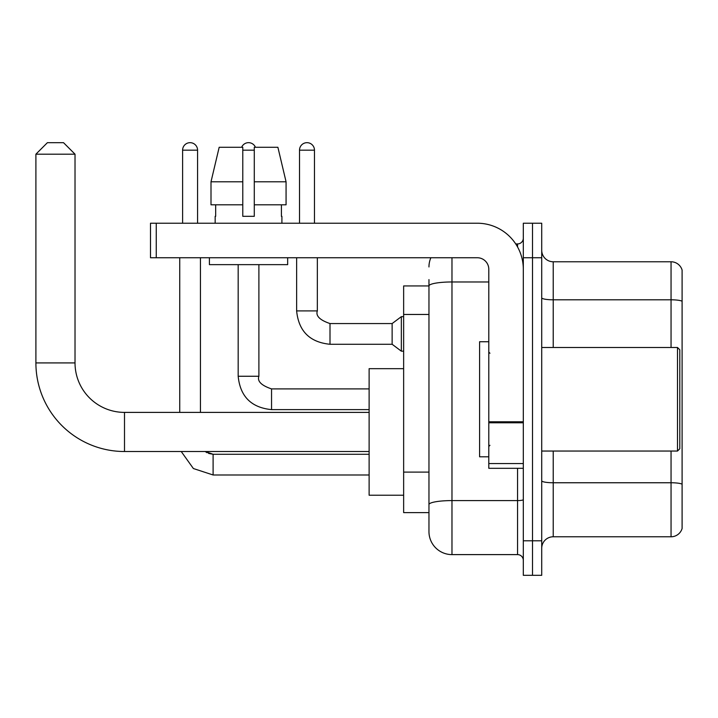 <?xml version="1.0" encoding="UTF-8"?>
<svg xmlns="http://www.w3.org/2000/svg" width="718" height="718" viewBox="0 0 718 718"><rect width="100%" height="100%" fill="white"/><g stroke="black" fill="none" stroke-linecap="round" stroke-linejoin="round"><path stroke-width="1.08" d="M451.972 257.744L451.972 554.61A23.012 23.012 0 0 1 428.96 531.598L428.96 279.607L428.96 285.935L403.642 285.935L403.642 512.607L428.96 512.607M523.314 540.798L523.314 575.324L532.514 575.324L532.514 540.798L532.514 575.324L541.722 575.324L541.722 540.798L532.514 540.798L532.514 257.744L532.514 540.798L523.314 540.798L523.314 257.744L532.514 257.744L532.514 223.226L532.514 257.744L541.722 257.744L541.722 540.798M541.722 257.744L541.722 223.226L523.314 223.226L523.314 257.744M451.972 554.61L517.561 554.61L517.561 468.307M515.721 243.932L517.561 243.932A5.753 5.753 0 0 0 523.314 238.179M428.96 531.598L428.96 508.586M488.796 281.968L451.972 281.968A23.012 3.994 180 0 0 428.96 285.961L428.96 279.607M523.314 560.363A5.753 5.753 0 0 0 517.561 554.61M428.96 266.952A23.012 23.012 0 0 1 430.881 257.744M541.722 548.283A11.506 11.506 0 0 1 553.228 536.777L671.052 536.777L671.052 451.048M682.1 270.058A11.506 11.506 0 0 0 671.052 261.774A11.506 11.506 0 0 1 682.1 270.058L682.1 528.493A11.506 11.506 0 0 1 671.052 536.777M682.1 270.973L682.1 301.246A11.506 2.001 180 0 0 671.052 299.801L671.052 261.774L553.228 261.774A11.506 11.506 0 0 1 541.722 250.268A11.506 11.506 0 0 0 553.228 261.774L553.228 347.494M286.069 204.818L286.069 181.798L277.893 147.28L286.069 181.798L286.069 204.818L254.289 204.818L254.289 147.28L277.893 147.28L286.069 181.798L254.289 181.798M242.783 181.798L211.002 181.798L219.178 147.28L211.002 181.798L219.178 147.28L242.783 147.28L242.783 216.324L254.289 216.324L254.289 204.818M369.124 451.514L124.501 451.514A88.601 88.601 0 0 1 35.9 362.913L35.9 154.182L47.406 142.676L63.516 142.676L75.022 154.182L35.9 154.182M124.501 451.514L124.501 412.392A49.479 49.479 0 0 1 75.022 362.913L75.022 154.182M403.642 368.666L369.124 368.666L369.124 495.232L403.642 495.232M182.605 223.226L182.605 150.161A7.476 7.476 0 0 1 190.082 142.676A7.476 7.476 0 0 1 197.567 150.161L197.567 223.226M200.439 412.392L200.439 257.744M179.733 412.392L179.733 257.744M241.634 147.28A7.476 7.476 0 0 1 255.446 147.28M299.514 223.226L299.514 150.161A7.476 7.476 0 0 1 306.99 142.676A7.476 7.476 0 0 1 314.466 150.161L314.466 223.226M330.002 344.272C309.763 342.271 298.634 331.151 296.633 310.903C298.634 331.151 309.763 342.271 330.002 344.272C309.763 342.271 298.634 331.151 296.633 310.903C298.634 331.151 309.763 342.271 330.002 344.272C309.763 342.271 298.634 331.151 296.633 310.903C298.634 331.151 309.763 342.271 330.002 344.272C309.763 342.271 298.634 331.151 296.633 310.903C298.634 331.151 309.763 342.271 330.002 344.272C309.763 342.271 298.634 331.151 296.633 310.903C298.634 331.151 309.763 342.271 330.002 344.272C309.763 342.271 298.634 331.151 296.633 310.903C298.634 331.151 309.763 342.271 330.002 344.272C309.763 342.271 298.634 331.151 296.633 310.903C298.634 331.151 309.763 342.271 330.002 344.272C309.763 342.271 298.634 331.151 296.633 310.903C298.634 331.151 309.763 342.271 330.002 344.272C309.763 342.271 298.634 331.151 296.633 310.903L317.347 310.903C315.57 315.866 319.788 320.093 330.002 323.558L392.136 323.558L392.136 344.272L330.002 344.272L330.002 323.585M392.136 323.558L401.344 316.656L401.344 351.174L403.642 351.174M523.314 468.307L488.796 468.307L488.796 421.78L523.314 421.78M523.314 269.25A46.024 46.024 0 0 0 477.282 223.226L156.255 223.226L156.255 257.744L477.282 257.744A11.506 11.506 0 0 1 488.796 269.25L488.796 421.78M156.255 257.744L150.502 257.744L150.502 223.226L156.255 223.226M215.167 216.324L215.669 216.324L215.167 216.324L215.167 223.226M281.905 216.324L281.411 216.324L281.905 216.324L281.905 223.226M281.411 204.818L281.411 216.324M254.289 216.324L242.783 216.324M215.669 216.324L215.669 204.818M209.414 257.744L209.414 264.646L287.658 264.646L287.658 257.744M242.783 204.818L211.002 204.818L211.002 181.798M677.496 347.494L679.802 349.792L679.802 448.75L677.496 451.048L677.496 347.494L541.722 347.494M488.796 341.741L479.588 341.741L479.588 456.801L488.796 456.801M428.96 314.457L403.642 314.457M428.96 472.094L403.642 472.094M523.314 499.593A5.753 0.996 0 0 1 517.561 500.59L451.972 500.59A23.012 3.994 180 0 0 428.96 504.583M517.561 246.965L517.561 243.932M682.1 484.192A11.506 2.001 180 0 0 671.052 482.756L553.228 482.756L553.228 536.777M671.052 347.494L671.052 299.801L553.228 299.801A11.506 2.001 0 0 1 541.722 297.808M553.228 451.048L553.228 482.756A11.506 2.001 0 0 1 541.722 480.755M35.9 362.913L75.022 362.913M213.102 454.297L213.102 474.984L193.375 468.531L181.232 451.514L193.375 468.531L213.102 474.984L193.375 468.531L181.232 451.514L193.375 468.531L213.102 474.984L193.375 468.531L181.232 451.514L193.375 468.531L213.102 474.984L193.375 468.531L181.232 451.514L193.375 468.531L213.102 474.984L193.375 468.531L181.232 451.514L193.375 468.531L213.102 474.984L193.375 468.531L181.232 451.514L193.375 468.531L213.102 474.984L193.375 468.531L181.232 451.514L193.375 468.531L213.102 474.984L193.375 468.531L181.232 451.514M182.605 150.161L197.567 150.161M258.893 376.259C257.116 381.222 261.334 385.449 271.548 388.914L271.548 409.628C251.309 407.627 240.18 396.507 238.179 376.259L258.893 376.259L258.893 264.646M242.783 150.161L254.289 150.161M317.347 257.744L317.329 310.903M299.514 150.161L314.466 150.161M523.314 422.785L488.796 422.785M488.796 463.559L523.314 463.559M369.124 412.392L124.501 412.392M208.543 453.426L213.102 454.27L205.204 451.514L207.089 452.753M205.204 451.514L213.102 454.27L205.204 451.514L213.102 454.27L205.204 451.514L213.102 454.27L205.204 451.514L213.102 454.27L369.124 454.27M369.124 474.984L213.102 474.984M238.179 264.646L238.179 376.259C240.18 396.507 251.309 407.627 271.548 409.628C251.309 407.627 240.18 396.507 238.179 376.259C240.18 396.507 251.309 407.627 271.548 409.628C251.309 407.627 240.18 396.507 238.179 376.259C240.18 396.507 251.309 407.627 271.548 409.628C251.309 407.627 240.18 396.507 238.179 376.259C240.18 396.507 251.309 407.627 271.548 409.628C251.309 407.627 240.18 396.507 238.179 376.259C240.18 396.507 251.309 407.627 271.548 409.628C251.309 407.627 240.18 396.507 238.179 376.259C240.18 396.507 251.309 407.627 271.548 409.628C251.309 407.627 240.18 396.507 238.179 376.259C240.18 396.507 251.309 407.627 271.548 409.628L369.124 409.628M369.124 388.914L271.548 388.914M392.136 344.272L401.344 351.174M296.633 310.903L296.633 257.744M401.344 316.656L403.642 316.656M541.722 451.048L677.496 451.048M489.945 353.247L488.796 352.098M489.945 445.295L488.796 446.452"/></g></svg>
